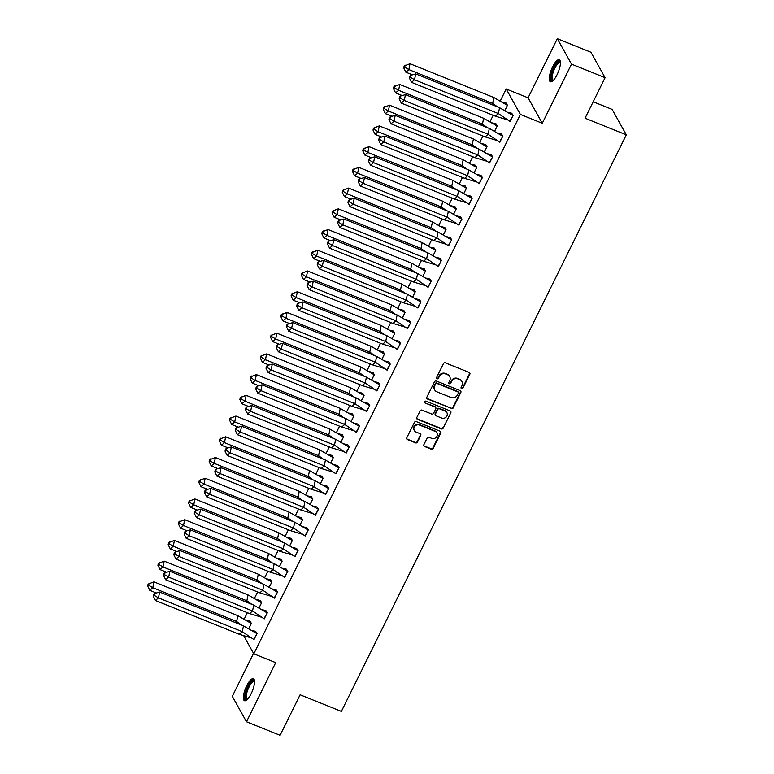 <?xml version="1.0" encoding="UTF-8"?>
<svg xmlns="http://www.w3.org/2000/svg" width="774" height="774" viewBox="0 0 774 774"><rect width="100%" height="100%" fill="white"/><g stroke="black" fill="none" stroke-linecap="round" stroke-linejoin="round"><path stroke-width="1.16" d="M461.594 388.664A1.045 0.968 150.9 0 0 462.968 388.122L469.818 374.268A1.49 1.384 150.9 0 0 469.141 372.429L445.398 362.861A1.49 1.384 150.9 0 0 443.434 363.635L436.594 377.489A1.045 0.968 150.9 0 0 437.068 378.776A1.045 0.968 150.9 0 0 438.442 378.234L439.322 376.435A4.779 4.421 150.9 0 1 445.611 373.968L447.585 374.761A4.779 4.421 150.9 0 1 449.742 380.644L448.862 382.433A1.045 0.968 150.9 0 0 449.326 383.72A1.045 0.968 150.9 0 0 450.7 383.178L451.59 381.389A4.779 4.421 150.9 0 1 457.869 378.912L459.853 379.715A4.779 4.421 150.9 0 1 462.01 385.587L461.12 387.377A1.045 0.968 150.9 0 0 461.594 388.664M461.033 387.987A1.045 0.968 150.9 0 0 462.688 387.61L469.537 373.755A1.49 1.384 150.9 0 0 469.634 372.768M436.497 378.089A1.045 0.968 150.9 0 0 438.152 377.722L439.042 375.932L439.322 376.435M448.765 383.033A1.045 0.968 150.9 0 0 450.42 382.666L451.31 380.876L451.59 381.389M246.732 685.735A11.871 3.647 112 0 1 253.388 678.692A11.871 3.647 112 0 1 251.163 693.678A11.871 3.647 112 0 1 244.507 700.722A11.871 3.647 112 0 1 246.732 685.735M552.646 66.777A11.871 3.647 112 0 1 559.292 59.733A11.871 3.647 112 0 1 557.067 74.72A11.871 3.647 112 0 1 550.411 81.763A11.871 3.647 112 0 1 552.646 66.777M557.319 38.7L590.91 52.245L605.094 77.681L571.502 64.136L557.319 38.7L528.1 97.824L506.196 88.991L520.38 114.426L253.804 653.807L243.607 635.531M253.543 653.343L232.297 696.319L246.49 721.755L275.708 662.641L253.804 653.807M605.094 77.681L585.067 118.199L626.321 134.831L341.363 711.412L300.109 694.781L280.082 735.3L246.49 721.755M423.881 444.653A1.49 1.384 150.9 0 0 424.558 446.492L431.215 449.172A1.49 1.384 150.9 0 0 433.179 448.398L440.783 433.014A1.49 1.384 150.9 0 0 440.106 431.176L416.364 421.607A1.49 1.384 150.9 0 0 414.409 422.381L406.795 437.765A1.49 1.384 150.9 0 0 407.472 439.603L415.522 442.844A1.49 1.384 150.9 0 0 417.486 442.07L420.737 435.491A1.49 1.384 150.9 0 0 420.059 433.653L416.073 432.047A3.996 3.696 150.9 0 1 414.99 426.106A3.996 3.696 150.9 0 1 419.518 425.071L435.152 431.37A3.996 3.696 150.9 0 1 436.236 437.31A3.996 3.696 150.9 0 1 431.708 438.345L429.096 437.3A1.49 1.384 150.9 0 0 427.132 438.065L423.881 444.653M528.1 97.824L542.284 123.26L571.502 64.136M542.284 123.26L520.38 114.426M451.261 408.624A1.49 1.384 150.9 0 0 453.225 407.85L460.83 392.457A1.49 1.384 150.9 0 0 460.153 390.618L436.41 381.05A1.49 1.384 150.9 0 0 434.446 381.824L426.842 397.207A1.49 1.384 150.9 0 0 427.519 399.045L450.971 408.111A1.49 1.384 150.9 0 0 452.935 407.337L460.54 391.954A1.49 1.384 150.9 0 0 460.646 390.957M450.807 412.736L443.202 428.128A1.49 1.384 150.9 0 1 441.238 428.893L417.496 419.324A1.49 1.384 150.9 0 1 416.818 417.486L420.079 410.907A1.49 1.384 150.9 0 1 422.043 410.133L431.669 414.013A1.49 1.384 150.9 0 0 433.634 413.239L435.791 408.875A1.49 1.384 150.9 0 0 435.114 407.037L425.09 402.993A1.045 0.968 150.9 0 1 424.81 401.445A1.045 0.968 150.9 0 1 425.99 401.174L450.129 410.897A1.49 1.384 150.9 0 1 450.807 412.736L443.202 428.128M626.321 134.831L612.137 109.395L593.194 101.762M244.226 619.036L247.361 612.689M254.472 598.302L257.607 591.965M264.718 577.578L267.852 571.241M274.954 556.854L278.098 550.508M285.2 536.13L288.334 529.784M295.445 515.407L298.58 509.06M305.691 494.683L308.826 488.336M315.927 473.959L319.062 467.612M326.173 453.235L329.308 446.888M336.419 432.511L339.554 426.164M346.655 411.778L349.79 405.441M356.901 391.054L360.036 384.717M367.147 370.33L370.282 363.983M377.383 349.606L380.527 343.259M387.629 328.882L390.764 322.535M397.875 308.158L401.009 301.812M408.121 287.435L411.255 281.088M418.357 266.711L421.491 260.364M428.603 245.987L431.737 239.64M438.848 225.253L441.983 218.916M449.084 204.53L452.219 198.192M459.33 183.806L462.465 177.459M469.576 163.082L472.711 156.735M479.812 142.358L482.947 136.011M490.058 121.634L493.193 115.287M500.304 100.91L506.196 88.991M509.756 121.305L513.162 115.394L511.672 113.207M504.89 110.469L507.483 105.216L505.993 103.029M499.511 142.039L502.916 136.118L501.426 133.931M494.644 131.193L497.247 125.939L495.757 123.753M489.265 162.763L492.67 156.841L491.19 154.655M484.408 151.917L487.001 146.663L485.511 144.477M479.029 183.486L482.434 177.565L480.944 175.379M474.162 172.641L476.755 167.387L475.265 165.201M468.783 204.21L472.188 198.289L470.698 196.103M463.916 193.365L466.509 188.111L465.029 185.934M458.537 224.934L461.943 219.013L460.453 216.826M453.68 214.088L456.273 208.845L454.783 206.658M448.291 245.658L451.706 239.737L450.216 237.55M443.434 234.812L446.027 229.568L444.537 227.382M438.055 266.382L441.461 260.461L439.971 258.284M433.188 255.536L435.781 250.292L434.291 248.106M427.809 287.106L431.215 281.194L429.725 279.008M422.943 276.27L425.545 271.016L424.055 268.83M417.563 307.829L420.979 301.918L419.489 299.732M412.706 296.993L415.299 291.74L413.809 289.553M407.327 328.563L410.733 322.642L409.243 320.455M402.461 317.717L405.054 312.464L403.564 310.277M397.081 349.287L400.487 343.366L398.997 341.179M392.215 338.441L394.817 333.188L393.327 331.001M386.836 370.011L390.241 364.09L388.761 361.903M381.979 359.165L384.572 353.912L383.082 351.725M376.599 390.735L380.005 384.813L378.515 382.627M371.733 379.889L374.326 374.635L372.836 372.458M366.354 411.458L369.759 405.537L368.269 403.351M361.487 400.613L364.09 395.369L362.6 393.182M356.108 432.182L359.513 426.261L358.023 424.084M351.251 421.337L353.844 416.093L352.354 413.906M345.862 452.906L349.277 446.985L347.787 444.808M341.005 442.06L343.598 436.817L342.108 434.63M335.626 473.63L339.031 467.719L337.541 465.532M330.759 462.794L333.352 457.54L331.872 455.354M325.38 494.354L328.786 488.442L327.296 486.256M320.523 483.518L323.116 478.264L321.626 476.078M315.134 515.087L318.549 509.166L317.059 506.98M310.277 504.242L312.87 498.988L311.38 496.802M304.898 535.811L308.304 529.89L306.814 527.704M300.031 524.966L302.624 519.712L301.134 517.525M294.652 556.535L298.058 550.614L296.568 548.427M289.786 545.689L292.388 540.436L290.898 538.249M284.406 577.259L287.812 571.338L286.332 569.151M279.549 566.413L282.142 561.16L280.652 558.983M274.17 597.983L277.576 592.062L276.086 589.875M269.304 587.137L271.897 581.893L270.407 579.707M263.924 618.707L267.33 612.785L265.84 610.609M259.058 607.861L261.66 602.617L260.17 600.431M253.678 639.43L257.084 633.509L255.594 631.332M248.822 628.585L251.415 623.341L249.925 621.154M461.962 381.553L461.681 381.05A4.779 4.421 150.9 0 0 459.572 379.202L459.853 379.715M451.31 380.876A4.779 4.421 150.9 0 1 457.589 378.409L459.572 379.202M449.704 376.609L449.413 376.106A4.779 4.421 150.9 0 0 447.304 374.258L447.585 374.761M439.042 375.932A4.779 4.421 150.9 0 1 445.321 373.455L447.304 374.258M426.745 398.204A1.49 1.384 150.9 0 0 427.238 398.542L450.971 408.111M458.276 393.153A1.045 0.968 150.9 0 0 457.802 391.867L436.962 383.459A1.045 0.968 150.9 0 0 435.588 384.001L434.649 385.897A4.779 4.421 150.9 0 0 436.807 391.77L451.058 397.507A4.779 4.421 150.9 0 0 457.337 395.04L458.276 393.153M458.266 392.263L457.976 391.76A1.045 0.968 150.9 0 0 457.521 391.354L457.802 391.867M434.698 389.922L434.417 389.419A4.779 4.421 150.9 0 1 434.369 385.384L435.298 383.498A1.045 0.968 150.9 0 1 436.681 382.956L457.521 391.354M416.722 418.482A1.49 1.384 150.9 0 0 417.215 418.821L440.957 428.39A1.49 1.384 150.9 0 0 442.922 427.616M435.781 407.617L435.491 407.105A1.49 1.384 150.9 0 0 434.833 406.524L425.09 402.993M441.664 418.037A3.996 3.696 150.9 0 0 446.879 412.61A3.996 3.696 150.9 0 0 445.108 411.062L439.603 408.846A1.49 1.384 150.9 0 0 437.639 409.62L435.481 413.984A1.49 1.384 150.9 0 0 436.149 415.822L441.664 418.037M446.879 412.61L446.588 412.097A3.996 3.696 150.9 0 0 444.827 410.559L445.108 411.062M435.491 415.241L435.211 414.738A1.49 1.384 150.9 0 1 435.191 413.48L437.349 409.107A1.49 1.384 150.9 0 1 439.313 408.333L444.827 410.559M450.526 412.232A1.49 1.384 150.9 0 0 450.623 411.236M436.923 432.908L436.633 432.405A3.996 3.696 150.9 0 0 434.872 430.857L435.152 431.37M414.303 430.499L414.022 429.996A3.996 3.696 150.9 0 1 419.237 424.558L434.872 430.857M406.698 438.752A1.49 1.384 150.9 0 0 407.192 439.09L415.232 442.341A1.49 1.384 150.9 0 0 417.196 441.567L420.456 434.978A1.49 1.384 150.9 0 0 420.553 433.991M423.784 445.64A1.49 1.384 150.9 0 0 424.268 445.979L430.934 448.668A1.49 1.384 150.9 0 0 432.898 447.894L440.503 432.502A1.49 1.384 150.9 0 0 440.599 431.515M502.423 102.168L506.341 103.155M497.576 106.918L492.69 103.387L491.471 104.451M410.026 63.729L404.144 66.013L403.747 67.967L405.847 72.185L408.836 69.583L410.026 63.729L493.88 97.534L507.347 105.341L506.07 103.048M405.847 72.185L412.445 74.846M403.747 67.967L404.744 67.096L408.836 69.583L492.69 103.387L493.88 97.534M504.832 110.43L507.415 105.361M404.744 67.096L405.141 65.142M499.559 107.712L498.369 113.555L510.066 121.489L513.017 115.51L499.559 107.712L415.706 73.907L414.516 79.751L498.369 113.555L495.379 116.168L507.231 119.757M513.085 115.539L511.74 113.227L508.102 112.346M411.526 82.363L409.427 78.135L410.423 77.265L414.516 79.751L411.526 82.363L495.379 116.168M410.423 77.265L410.82 75.32L415.706 73.907M410.82 75.32L409.823 76.191L409.427 78.135M553.033 80.67A10.275 3.154 112 0 1 552.065 72.669A10.275 3.154 112 0 1 558.809 61.697A10.275 3.154 112 0 1 560.424 62.336M560.434 62.8A9.511 2.922 -68 0 0 560.163 62.626A9.511 2.922 -68 0 0 559.273 62.675A9.511 2.922 -68 0 0 553.42 71.605A9.511 2.922 -68 0 0 553.042 80.273A9.511 2.922 -68 0 0 553.362 80.341M559.825 60.159A11.794 3.618 -68 0 0 559.234 60.295A11.794 3.618 -68 0 0 552.268 70.598A11.794 3.618 -68 0 0 551.088 81.831M247.119 699.628A10.275 3.154 112 0 1 246.151 691.627A10.275 3.154 112 0 1 252.904 680.656A10.275 3.154 112 0 1 254.511 681.294M254.53 681.759A9.511 2.922 -68 0 0 254.249 681.584A9.511 2.922 -68 0 0 253.359 681.633A9.511 2.922 -68 0 0 247.516 690.563A9.511 2.922 -68 0 0 247.138 699.232A9.511 2.922 -68 0 0 247.457 699.299M253.92 679.117A11.794 3.618 -68 0 0 253.33 679.253A11.794 3.618 -68 0 0 246.364 689.557A11.794 3.618 -68 0 0 245.184 700.789M492.187 122.892L496.095 123.879M487.339 127.642L482.454 124.111L481.225 125.175M399.781 84.463L393.908 86.736L393.511 88.691L395.611 92.909L398.6 90.306L399.781 84.463L483.634 118.267L497.101 126.065L495.824 123.772M395.611 92.909L402.209 95.57M393.511 88.691L394.508 87.82L398.6 90.306L482.454 124.111L483.634 118.267M494.586 131.154L497.169 126.094M394.508 87.82L394.904 85.866M481.941 143.616L485.849 144.612M477.094 148.366L472.208 144.835L470.979 145.899M389.545 105.187L383.662 107.46L383.265 109.415L385.365 113.633L388.354 111.03L389.545 105.187L473.398 138.991L486.856 146.789L485.579 144.496M385.365 113.633L391.963 116.303M383.265 109.415L384.262 108.544L388.354 111.03L472.208 144.835L473.398 138.991M484.34 151.878L486.923 146.818M384.262 108.544L384.659 106.589M471.695 164.34L475.613 165.336M466.848 169.09L461.962 165.559L460.743 166.633M379.299 125.91L373.416 128.184L373.02 130.138L375.119 134.366L378.109 131.754L379.299 125.91L463.152 159.715L476.62 167.513L475.342 165.22M375.119 134.366L381.717 137.027M373.02 130.138L374.016 129.268L378.109 131.754L461.962 165.559L463.152 159.715M474.094 172.602L476.687 167.542M374.016 129.268L374.413 127.323M461.459 185.063L465.368 186.06M456.612 189.814L451.726 186.282L450.497 187.356M369.053 146.634L363.17 148.918L362.783 150.862L364.873 155.09L367.873 152.478L369.053 146.634L452.906 180.439L466.374 188.237L465.097 185.944M364.873 155.09L371.481 157.751M362.783 150.862L363.78 149.992L367.873 152.478L451.726 186.282L452.906 180.439M463.858 193.326L466.441 188.266M363.78 149.992L364.177 148.047M451.213 205.797L455.122 206.784M446.366 210.538L441.48 207.006L440.251 208.08M358.817 167.358L352.934 169.641L352.538 171.586L354.637 175.814L357.627 173.202L358.817 167.358L442.67 201.163L456.128 208.961L454.851 206.677M354.637 175.814L361.235 178.475M352.538 171.586L353.534 170.715L357.627 173.202L441.48 207.006L442.67 201.163M453.612 214.059L456.196 208.99M353.534 170.715L353.931 168.771M489.313 128.436L488.123 134.289L499.82 142.213L502.781 136.243L489.313 128.436L405.46 94.631L404.27 100.485L488.123 134.289L485.134 136.892L496.985 140.481M502.839 136.263L501.504 133.95L497.856 133.07M401.28 103.087L399.181 98.859L400.177 97.988L404.27 100.485L401.28 103.087L485.134 136.892M400.177 97.988L400.574 96.044L405.46 94.631M400.574 96.044L399.577 96.914L399.181 98.859M479.067 149.159L477.887 155.013L489.574 162.946L492.535 156.967L479.067 149.159L395.214 115.355L394.034 121.208L477.887 155.013L474.888 157.615L486.749 161.205M492.603 156.987L491.258 154.674L487.61 153.794M391.034 123.811L388.935 119.583L389.941 118.722L394.034 121.208L391.034 123.811L474.888 157.615M389.941 118.722L390.328 116.768L395.214 115.355M390.328 116.768L389.332 117.638L388.935 119.583M468.831 169.893L467.641 175.737L479.338 183.67L482.289 177.691L468.831 169.893L384.978 136.079L383.788 141.932L467.641 175.737L464.652 178.339L476.503 181.929M482.357 177.72L481.012 175.398L477.374 174.518M380.798 144.535L378.699 140.317L379.695 139.446L383.788 141.932L380.798 144.535L464.652 178.339M379.695 139.446L380.092 137.491L384.978 136.079M380.092 137.491L379.096 138.362L378.699 140.317M458.585 190.617L457.395 196.461L469.092 204.394L472.043 198.415L458.585 190.617L374.732 156.812L373.542 162.656L457.395 196.461L454.406 199.063L466.258 202.662M472.111 198.444L470.766 196.122L467.128 195.242M370.553 165.259L368.453 161.04L369.45 160.17L373.542 162.656L370.553 165.259L454.406 199.063M369.45 160.17L369.846 158.215L374.732 156.812M369.846 158.215L368.85 159.086L368.453 161.04M448.339 211.341L447.149 217.184L458.847 225.118L461.807 219.139L448.339 211.341L364.486 177.536L363.306 183.38L447.149 217.184L444.16 219.797L456.021 223.386M461.875 219.168L460.53 216.846L456.883 215.965M360.307 185.992L358.207 181.764L359.204 180.893L363.306 183.38L360.307 185.992L444.16 219.797M359.204 180.893L359.6 178.949L364.486 177.536M359.6 178.949L358.604 179.81L358.207 181.764M440.967 226.521L444.876 227.508M436.12 231.262L431.234 227.73L430.015 228.804M348.571 188.082L342.688 190.365L342.292 192.31L344.391 196.538L347.381 193.926L348.571 188.082L432.424 221.886L445.892 229.685L444.615 227.401M344.391 196.538L350.99 199.199M342.292 192.31L343.288 191.439L347.381 193.926L431.234 227.73L432.424 221.886M443.367 234.783L445.95 229.714M343.288 191.439L343.685 189.495M438.094 232.065L436.913 237.908L448.61 245.842L451.561 239.863L438.094 232.065L354.24 198.26L353.06 204.104L436.913 237.908L433.924 240.52L445.776 244.11M451.629 239.892L450.284 237.57L446.646 236.689M350.071 206.716L347.971 202.488L348.968 201.617L353.06 204.104L350.071 206.716L433.924 240.52M348.968 201.617L349.364 199.673L354.24 198.26M349.364 199.673L348.368 200.534L347.971 202.488M430.721 247.245L434.64 248.231M425.874 251.995L420.998 248.454L419.769 249.528M338.325 208.806L332.443 211.089L332.046 213.034L334.145 217.262L337.145 214.65L338.325 208.806L422.178 242.61L435.646 250.408L434.369 248.125M334.145 217.262L340.744 219.922M332.046 213.034L333.052 212.163L337.145 214.65L420.998 248.454L422.178 242.61M433.13 255.507L435.714 250.437M333.052 212.163L333.439 210.218M427.858 252.788L426.668 258.632L438.365 266.566L441.315 260.586L427.858 252.788L344.004 218.984L342.814 224.828L426.668 258.632L423.678 261.244L435.53 264.834M441.383 260.615L440.038 258.303L436.401 257.423M339.825 227.44L337.725 223.212L338.722 222.341L342.814 224.828L339.825 227.44L423.678 261.244M338.722 222.341L339.118 220.397L344.004 218.984M339.118 220.397L338.122 221.267L337.725 223.212M420.485 267.968L424.394 268.955M415.638 272.719L410.752 269.188L409.523 270.252M328.089 229.53L322.207 231.813L321.81 233.758L323.909 237.986L326.899 235.383L328.089 229.53L411.932 263.334L425.4 271.142L424.123 268.849M323.909 237.986L330.508 240.646M321.81 233.758L322.806 232.897L326.899 235.383L410.752 269.188L411.932 263.334M422.885 276.231L425.468 271.161M322.806 232.897L323.203 230.942M417.612 273.512L416.422 279.356L428.119 287.289L431.079 281.31L417.612 273.512L333.758 239.708L332.568 245.552L416.422 279.356L413.432 281.968L425.284 285.558M431.147 281.339L429.802 279.027L426.155 278.147M329.579 248.164L327.479 243.936L328.476 243.065L332.568 245.552L329.579 248.164L413.432 281.968M328.476 243.065L328.873 241.12L333.758 239.708M328.873 241.12L327.876 241.991L327.479 243.936M410.239 288.692L414.148 289.679M405.392 293.443L400.506 289.911L399.278 290.976M317.843 250.254L311.961 252.537L311.564 254.491L313.663 258.709L316.653 256.107L317.843 250.254L401.696 284.058L415.154 291.866L413.877 289.573M313.663 258.709L320.262 261.37M311.564 254.491L312.561 253.62L316.653 256.107L400.506 289.911L401.696 284.058M412.639 296.955L415.222 291.885M312.561 253.62L312.957 251.666M407.366 294.236L406.186 300.08L417.883 308.013L420.833 302.034L407.366 294.236L323.513 260.432L322.332 266.275L406.186 300.08L403.186 302.692L415.048 306.281M420.901 302.063L419.556 299.751L415.919 298.87M319.333 268.888L317.243 264.66L318.24 263.789L322.332 266.275L319.333 268.888L403.186 302.692M318.24 263.789L318.636 261.844L323.513 260.432M318.636 261.844L317.63 262.715L317.243 264.66M399.994 309.416L403.912 310.403M395.146 314.167L390.26 310.635L389.041 311.699M307.597 270.987L301.715 273.261L301.318 275.215L303.418 279.433L306.417 276.831L307.597 270.987L391.451 304.792L404.918 312.59L403.641 310.297M303.418 279.433L310.016 282.094M301.318 275.215L302.315 274.344L306.417 276.831L390.26 310.635L391.451 304.792M402.403 317.679L404.986 312.619M302.315 274.344L302.711 272.39M397.13 314.96L395.94 320.813L407.637 328.737L410.588 322.768L397.13 314.96L313.276 281.156L312.086 287.009L395.94 320.813L392.95 323.416L404.802 327.005M410.655 322.787L409.311 320.475L405.673 319.594M309.097 289.611L306.997 285.383L307.994 284.513L312.086 287.009L309.097 289.611L392.95 323.416M307.994 284.513L308.391 282.568L313.276 281.156M308.391 282.568L307.394 283.439L306.997 285.383M389.757 330.14L393.666 331.137M384.91 334.89L380.024 331.359L378.796 332.423M297.351 291.711L291.479 293.985L291.082 295.939L293.182 300.157L296.171 297.555L297.351 291.711L381.205 325.515L394.672 333.313L393.395 331.02M293.182 300.157L299.78 302.827M291.082 295.939L292.079 295.068L296.171 297.555L380.024 331.359L381.205 325.515M392.157 338.402L394.74 333.342M292.079 295.068L292.475 293.114M386.884 335.684L385.694 341.537L397.391 349.471L400.352 343.492L386.884 335.684L303.031 301.879L301.841 307.733L385.694 341.537L382.704 344.14L394.556 347.729M400.41 343.511L399.074 341.199L395.427 340.318M298.851 310.335L296.752 306.107L297.748 305.246L301.841 307.733L298.851 310.335L382.704 344.14M297.748 305.246L298.145 303.292L303.031 301.879M298.145 303.292L297.148 304.163L296.752 306.107M379.512 350.864L383.42 351.86M374.664 355.614L369.779 352.083L368.55 353.157M287.115 312.435L281.233 314.708L280.836 316.663L282.936 320.891L285.925 318.278L287.115 312.435L370.969 346.239L384.426 354.037L383.149 351.744M282.936 320.891L289.534 323.551M280.836 316.663L281.833 315.792L285.925 318.278L369.779 352.083L370.969 346.239M381.911 359.126L384.494 354.066M281.833 315.792L282.229 313.847M376.638 356.417L375.458 362.261L387.145 370.195L390.106 364.215L376.638 356.417L292.785 322.603L291.604 328.457L375.458 362.261L372.458 364.864L384.32 368.453M390.173 364.244L388.829 361.922L385.181 361.042M288.605 331.059L286.515 326.841L287.512 325.97L291.604 328.457L288.605 331.059L372.458 364.864M287.512 325.97L287.899 324.016L292.785 322.603M287.899 324.016L286.902 324.887L286.515 326.841M369.266 371.588L373.184 372.584M364.419 376.338L359.533 372.807L358.314 373.881M276.869 333.159L270.987 335.442L270.59 337.387L272.69 341.615L275.679 339.002L276.869 333.159L360.723 366.963L374.19 374.761L372.913 372.468M272.69 341.615L279.288 344.275M270.59 337.387L271.587 336.516L275.679 339.002L359.533 372.807L360.723 366.963M371.665 379.85L374.258 374.79M271.587 336.516L271.984 334.571M366.402 377.141L365.212 382.985L376.909 390.918L379.86 384.939L366.402 377.141L282.549 343.337L281.359 349.18L365.212 382.985L362.222 385.587L374.074 389.187M379.928 384.968L378.583 382.646L374.945 381.766M278.369 351.783L276.27 347.565L277.266 346.694L281.359 349.18L278.369 351.783L362.222 385.587M277.266 346.694L277.663 344.74L282.549 343.337M277.663 344.74L276.666 345.61L276.27 347.565M359.03 392.321L362.938 393.308M354.182 397.062L349.297 393.531L348.068 394.605M266.624 353.882L260.741 356.166L260.354 358.11L262.444 362.338L265.443 359.726L266.624 353.882L350.477 387.687L363.944 395.485L362.667 393.202M262.444 362.338L269.052 364.999M260.354 358.11L261.351 357.24L265.443 359.726L349.297 393.531L350.477 387.687M361.429 400.584L364.012 395.514M261.351 357.24L261.747 355.295M356.156 397.865L354.966 403.709L366.663 411.642L369.614 405.663L356.156 397.865L272.303 364.061L271.113 369.904L354.966 403.709L351.977 406.321L363.828 409.91M369.682 405.692L368.337 403.37L364.699 402.49M268.123 372.517L266.024 368.289L267.02 367.418L271.113 369.904L268.123 372.517L351.977 406.321M267.02 367.418L267.417 365.473L272.303 364.061M267.417 365.473L266.42 366.334L266.024 368.289M348.784 413.045L352.692 414.032M343.937 417.786L339.051 414.254L337.822 415.328M256.387 374.606L250.505 376.89L250.108 378.834L252.208 383.062L255.197 380.45L256.387 374.606L340.241 408.411L353.699 416.209L352.422 413.926M252.208 383.062L258.806 385.723M250.108 378.834L251.105 377.964L255.197 380.45L339.051 414.254L340.241 408.411M351.183 421.308L353.766 416.238M251.105 377.964L251.502 376.019M345.91 418.589L344.73 424.433L356.417 432.366L359.378 426.387L345.91 418.589L262.057 384.784L260.877 390.628L344.73 424.433L341.731 427.045L353.592 430.634M359.446 426.416L358.101 424.094L354.453 423.214M257.877 393.24L255.778 389.012L256.784 388.142L260.877 390.628L257.877 393.24L341.731 427.045M256.784 388.142L257.171 386.197L262.057 384.784M257.171 386.197L256.175 387.068L255.778 389.012M338.538 433.769L342.456 434.756M333.691 438.519L328.805 434.978L327.586 436.052M246.142 395.33L240.259 397.613L239.863 399.558L241.962 403.786L244.952 401.174L246.142 395.33L329.995 429.135L343.463 436.933L342.185 434.649M241.962 403.786L248.56 406.447M239.863 399.558L240.859 398.687L244.952 401.174L328.805 434.978L329.995 429.135M340.937 442.031L343.521 436.962M240.859 398.687L241.256 396.743M335.664 439.313L334.484 445.156L346.181 453.09L349.132 447.111L335.664 439.313L251.811 405.508L250.631 411.352L334.484 445.156L331.495 447.769L343.346 451.358M349.2 447.14L347.855 444.827L344.217 443.947M247.641 413.964L245.542 409.736L246.538 408.866L250.631 411.352L247.641 413.964L331.495 447.769M246.538 408.866L246.935 406.921L251.811 405.508M246.935 406.921L245.939 407.792L245.542 409.736M328.292 454.493L332.21 455.48M323.445 459.243L318.569 455.712L317.34 456.776M235.896 416.054L230.013 418.337L229.617 420.282L231.716 424.51L234.715 421.907L235.896 416.054L319.749 449.858L333.217 457.666L331.94 455.373M231.716 424.51L238.324 427.171M229.617 420.282L230.623 419.421L234.715 421.907L318.569 455.712L319.749 449.858M330.701 462.755L333.284 457.686M230.623 419.421L231.01 417.467M325.428 460.037L324.238 465.88L335.935 473.814L338.886 467.835L325.428 460.037L241.575 426.232L240.385 432.076L324.238 465.88L321.249 468.493L333.101 472.082M338.954 467.864L337.609 465.551L333.971 464.671M237.395 434.688L235.296 430.46L236.293 429.589L240.385 432.076L237.395 434.688L321.249 468.493M236.293 429.589L236.689 427.645L241.575 426.232M236.689 427.645L235.693 428.515L235.296 430.46M318.056 475.217L321.965 476.204M313.209 479.967L308.323 476.436L307.094 477.5M225.66 436.778L219.777 439.061L219.381 441.016L221.48 445.234L224.47 442.631L225.66 436.778L309.513 470.582L322.971 478.39L321.694 476.097M221.48 445.234L228.078 447.894M219.381 441.016L220.377 440.145L224.47 442.631L308.323 476.436L309.513 470.582M320.455 483.479L323.039 478.409M220.377 440.145L220.774 438.19M315.182 480.76L313.992 486.604L325.69 494.538L328.65 488.558L315.182 480.76L231.329 446.956L230.139 452.8L313.992 486.604L311.003 489.216L322.855 492.806M328.718 488.588L327.373 486.275L323.726 485.395M227.15 455.412L225.05 451.184L226.047 450.313L230.139 452.8L227.15 455.412L311.003 489.216M226.047 450.313L226.443 448.369L231.329 446.956M226.443 448.369L225.447 449.239L225.05 451.184M307.81 495.941L311.719 496.927M302.963 500.691L298.077 497.16L296.848 498.224M215.414 457.511L209.531 459.785L209.135 461.739L211.234 465.958L214.224 463.355L215.414 457.511L299.267 491.316L312.725 499.114L311.448 496.821M211.234 465.958L217.833 468.618M209.135 461.739L210.131 460.869L214.224 463.355L298.077 497.16L299.267 491.316M310.21 504.203L312.793 499.143M210.131 460.869L210.528 458.914M304.937 501.484L303.756 507.338L315.453 515.261L318.404 509.292L304.937 501.484L221.083 467.68L219.903 473.533L303.756 507.338L300.757 509.94L312.619 513.53M318.472 509.311L317.127 506.999L313.489 506.119M216.913 476.136L214.814 471.908L215.811 471.047L219.903 473.533L216.913 476.136L300.757 509.94M215.811 471.047L216.207 469.092L221.083 467.68M216.207 469.092L215.211 469.963L214.814 471.908M297.564 516.664L301.483 517.661M292.717 521.415L287.831 517.883L286.612 518.948M205.168 478.235L199.286 480.509L198.889 482.463L200.988 486.691L203.988 484.079L205.168 478.235L289.021 512.04L302.489 519.838L301.212 517.545M200.988 486.691L207.587 489.352M198.889 482.463L199.886 481.592L203.988 484.079L287.831 517.883L289.021 512.04M299.973 524.927L302.557 519.867M199.886 481.592L200.282 479.638M294.701 522.208L293.51 528.062L305.208 535.995L308.158 530.016L294.701 522.208L210.847 488.404L209.657 494.257L293.51 528.062L290.521 530.664L302.373 534.254M308.226 530.035L306.881 527.723L303.244 526.842M206.668 496.86L204.568 492.632L205.565 491.771L209.657 494.257L206.668 496.86L290.521 530.664M205.565 491.771L205.961 489.816L210.847 488.404M205.961 489.816L204.965 490.687L204.568 492.632M287.328 537.388L291.237 538.385M282.481 542.139L277.595 538.607L276.366 539.681M194.922 498.959L189.05 501.233L188.653 503.187L190.752 507.415L193.742 504.803L194.922 498.959L278.775 532.764L292.243 540.562L290.966 538.269M190.752 507.415L197.351 510.076M188.653 503.187L189.649 502.316L193.742 504.803L277.595 538.607L278.775 532.764M289.728 545.651L292.311 540.591M189.649 502.316L190.046 500.372M284.455 542.942L283.265 548.785L294.962 556.719L297.922 550.74L284.455 542.942L200.601 509.128L199.411 514.981L283.265 548.785L280.275 551.388L292.127 554.977M297.98 550.769L296.645 548.447L292.998 547.566M196.422 517.583L194.322 513.365L195.319 512.494L199.411 514.981L196.422 517.583L280.275 551.388M195.319 512.494L195.716 510.54L200.601 509.128M195.716 510.54L194.719 511.411L194.322 513.365M277.082 558.112L280.991 559.109M272.235 562.862L267.349 559.331L266.121 560.405M184.686 519.683L178.804 521.966L178.407 523.911L180.506 528.139L183.496 525.527L184.686 519.683L268.539 553.487L281.997 561.285L280.72 558.992M180.506 528.139L187.105 530.8M178.407 523.911L179.404 523.04L183.496 525.527L267.349 559.331L268.539 553.487M279.482 566.375L282.065 561.314M179.404 523.04L179.8 521.096M274.209 563.666L273.029 569.509L284.716 577.443L287.676 571.464L274.209 563.666L190.356 529.861L189.175 535.705L273.029 569.509L270.029 572.112L281.891 575.711M287.744 571.493L286.399 569.171L282.762 568.29M186.176 538.307L184.086 534.089L185.083 533.218L189.175 535.705L186.176 538.307L270.029 572.112M185.083 533.218L185.47 531.264L190.356 529.861M185.47 531.264L184.473 532.135L184.086 534.089M266.837 578.846L270.755 579.832M261.989 583.586L257.103 580.055L255.884 581.129M174.44 540.407L168.558 542.69L168.161 544.635L170.261 548.863L173.25 546.25L174.44 540.407L258.293 574.211L271.761 582.009L270.484 579.726M170.261 548.863L176.859 551.523M168.161 544.635L169.158 543.764L173.25 546.25L257.103 580.055L258.293 574.211M269.246 587.108L271.829 582.038M169.158 543.764L169.554 541.819M263.973 584.389L262.783 590.233L274.48 598.167L277.431 592.187L263.973 584.389L180.119 550.585L178.929 556.429L262.783 590.233L259.793 592.845L271.645 596.435M277.498 592.216L276.154 589.894L272.516 589.014M175.94 559.041L173.84 554.813L174.837 553.942L178.929 556.429L175.94 559.041L259.793 592.845M174.837 553.942L175.234 551.997L180.119 550.585M175.234 551.997L174.237 552.859L173.84 554.813M256.6 599.569L260.509 600.556M251.753 604.31L246.867 600.779L245.639 601.853M164.194 561.131L158.312 563.414L157.925 565.359L160.015 569.587L163.014 566.974L164.194 561.131L248.048 594.935L261.515 602.733L260.238 600.45M160.015 569.587L166.623 572.247M157.925 565.359L158.922 564.488L163.014 566.974L246.867 600.779L248.048 594.935M259 607.832L261.583 602.762M158.922 564.488L159.318 562.543M253.727 605.113L252.537 610.957L264.234 618.89L267.185 612.911L253.727 605.113L169.874 571.309L168.684 577.152L252.537 610.957L249.547 613.569L261.399 617.159M267.253 612.94L265.917 610.618L262.27 609.738M165.694 579.765L163.595 575.537L164.591 574.666L168.684 577.152L165.694 579.765L249.547 613.569M164.591 574.666L164.988 572.721L169.874 571.309M164.988 572.721L163.991 573.592L163.595 575.537M246.355 620.293L250.263 621.28M241.507 625.044L236.621 621.503L235.393 622.577M153.958 581.855L148.076 584.138L147.679 586.082L149.779 590.31L152.768 587.698L153.958 581.855L237.812 615.659L251.269 623.457L249.992 621.174M149.779 590.31L156.377 592.971M147.679 586.082L148.676 585.212L152.768 587.698L236.621 621.503L237.812 615.659M248.754 628.556L251.337 623.486M148.676 585.212L149.072 583.267M243.481 625.837L242.301 631.681L253.988 639.614L256.949 633.635L243.481 625.837L159.628 592.033L158.447 597.876L242.301 631.681L239.301 634.293L251.163 637.882M257.016 633.664L255.672 631.352L252.024 630.471M155.448 600.489L153.349 596.261L154.355 595.39L158.447 597.876L155.448 600.489L239.301 634.293M154.355 595.39L154.742 593.445L159.628 592.033M154.742 593.445L153.745 594.316L153.349 596.261M462.688 387.61L462.968 388.122M438.152 377.722L438.442 378.234M450.42 382.666L450.7 383.178M457.589 378.409L457.869 378.912M445.321 373.455L445.611 373.968M469.537 373.755L469.818 374.268M427.238 398.542L427.519 399.045M460.54 391.954L460.83 392.457M452.935 407.337L453.225 407.85M436.681 382.956L436.962 383.459M435.298 383.498L435.588 384.001M434.369 385.384L434.649 385.897M440.957 428.39L441.238 428.893M417.215 418.821L417.496 419.324M434.833 406.524L435.114 407.037M439.313 408.333L439.603 408.846M437.349 409.107L437.639 409.62M435.191 413.48L435.481 413.984M419.237 424.558L419.518 425.071M420.456 434.978L420.737 435.491M417.196 441.567L417.486 442.07M415.232 442.341L415.522 442.844M407.192 439.09L407.472 439.603M440.503 432.502L440.783 433.014M432.898 447.894L433.179 448.398M430.934 448.668L431.215 449.172M424.268 445.979L424.558 446.492"/></g></svg>
